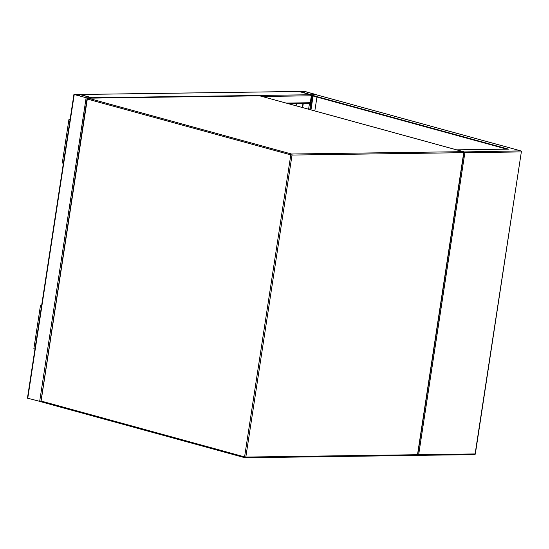 <?xml version="1.0" encoding="UTF-8"?>
<svg xmlns="http://www.w3.org/2000/svg" width="549" height="549" viewBox="0 0 549 549"><rect width="100%" height="100%" fill="white"/><g stroke="black" fill="none" stroke-linecap="round" stroke-linejoin="round"><path stroke-width="0.82" d="M304.681 91.402L298.917 91.484L310.809 94.744L316.869 94.812L304.681 91.402M299.246 91.408L311.173 94.744L316.327 94.723L304.318 91.408L299.239 91.463M298.629 91.491A0.885 0.673 89.2 0 1 298.917 91.484L310.809 94.744A0.885 0.673 89.2 0 1 311.105 94.936M311.345 95.512A0.885 0.673 89.2 0 1 311.338 95.794L310.274 102.738A0.885 0.673 89.2 0 1 309.485 103.425M310.809 94.744L91.882 97.736L78.754 94.298L74.232 94.552L87.36 97.99L91.882 97.736L79.989 94.476A0.885 0.673 -90.8 0 0 79.845 94.455M41.106 401.724L27.45 398.149L73.93 94.414M79.632 94.476L74.589 94.552L86.481 97.811L91.635 97.797L79.632 94.476L79.42 95.876M457.139 149.987L463.768 151.654L464.873 152.697L418.661 454.702L417.309 455.293M506.871 149.163L310.83 95.368L310.892 94.936L508.436 149.143L457.166 149.843M417.171 455.361L474.473 454.634A0.885 0.673 89.2 0 1 474.329 454.62M316.897 94.922L310.892 94.936M312.758 95.897L310.638 109.786M313.088 95.993L310.967 109.875M314.824 110.939L316.951 97.049M302.375 107.522L302.979 103.535M302.65 107.597L303.268 103.528M296.096 105.799L296.426 103.624M70.094 119.469L68.92 119.565L70.025 119.943M68.92 119.565L62.284 162.957L63.382 163.334M70.073 119.613L69.579 119.661L70.039 119.847M41.655 305.326L41.161 305.381L41.621 305.56M41.676 305.182L40.502 305.278L41.6 305.656M40.502 305.278L33.866 348.67L34.964 349.047M416.718 455.402A0.885 0.673 -90.8 0 0 416.863 455.423A0.885 0.885 0 0 0 417.727 454.668L463.939 152.67L292.034 155.058L245.822 457.063L417.508 454.716L463.72 152.711A0.885 0.673 -90.8 0 0 463.191 151.668A0.885 0.563 -74.7 0 1 463.294 151.675L259.807 95.842A0.885 0.885 0 0 0 259.56 95.807A0.885 0.673 -90.8 0 1 259.704 95.828L88.018 98.168L291.505 154.008L463.191 151.668L259.704 95.828A0.885 0.563 -74.7 0 1 259.903 95.883M290.798 154.887L87.312 99.046L41.1 401.051L244.586 456.892L290.798 154.887L292.034 155.058A0.885 0.673 -90.8 0 0 291.505 154.008A0.885 0.563 -74.7 0 0 290.798 154.887M244.833 457.694L41.539 401.909A0.885 0.563 -74.7 0 1 41.1 401.051L40.798 400.907A0.885 0.885 0 0 0 41.436 401.895L244.929 457.736A0.885 0.563 -74.7 0 1 244.586 456.892L245.822 457.063A0.885 0.673 -90.8 0 1 245.032 457.749A0.885 0.563 -74.7 0 1 244.929 457.736A0.885 0.885 0 0 0 245.177 457.77L416.863 455.423A0.885 0.673 -90.8 0 0 417.508 454.716L417.727 454.668M463.939 152.67A0.885 0.885 0 0 0 463.294 151.675A0.885 0.563 -74.7 0 1 463.603 152.011M87.874 98.154A0.885 0.885 0 0 0 87.01 98.902L87.312 99.046A0.885 0.563 -74.7 0 1 88.018 98.168A0.885 0.673 -90.8 0 0 87.874 98.154L259.56 95.807A0.885 0.673 -90.8 0 0 259.416 95.828M41.01 400.859L87.01 98.902M309.478 103.445L308.593 109.224M311.935 95.67L309.808 109.56M303.858 91.347L303.652 92.678M304.318 91.408L304.105 92.802M79.989 94.476L298.917 91.484M286.153 103.068L310.274 102.738M262.099 96.466L311.338 95.794M27.752 398.293L74.232 94.552M87.298 98.374L87.36 97.99M39.645 401.559L86.124 97.818M78.96 95.746L79.166 94.414M418.661 454.702L475.118 453.934L521.337 151.929L464.873 152.697M463.727 151.943L520.809 150.879L316.656 94.86M475.338 453.886L475.118 453.934A0.885 0.673 89.2 0 1 474.473 454.634A0.885 0.885 0 0 0 475.338 453.886L521.337 151.929A0.885 0.673 89.2 0 0 520.809 150.879A0.885 0.563 105.3 0 1 520.905 150.893L316.766 94.874M521.214 151.229A0.885 0.563 105.3 0 0 520.905 150.893A0.885 0.885 0 0 1 521.55 151.881M79.914 94.455L298.773 91.463M288.568 103.734L309.629 103.445"/></g></svg>
